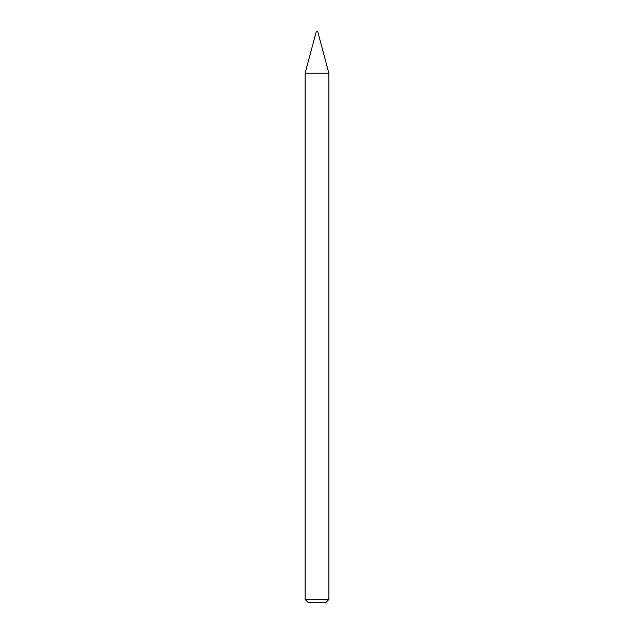 <?xml version="1.0" encoding="UTF-8"?>
<svg xmlns="http://www.w3.org/2000/svg" width="634" height="634" viewBox="0 0 634 634"><rect width="100%" height="100%" fill="white"/><g stroke="black" fill="none" stroke-linecap="round" stroke-linejoin="round"><path stroke-width="0.95" d="M316.239 31.7L317.761 31.7L328.887 73.227L305.113 73.227L316.239 31.7M328.887 599.447L326.034 602.3L307.966 602.3L305.113 599.447L328.887 599.447L328.887 73.227M305.113 599.447L305.113 73.227"/></g></svg>
